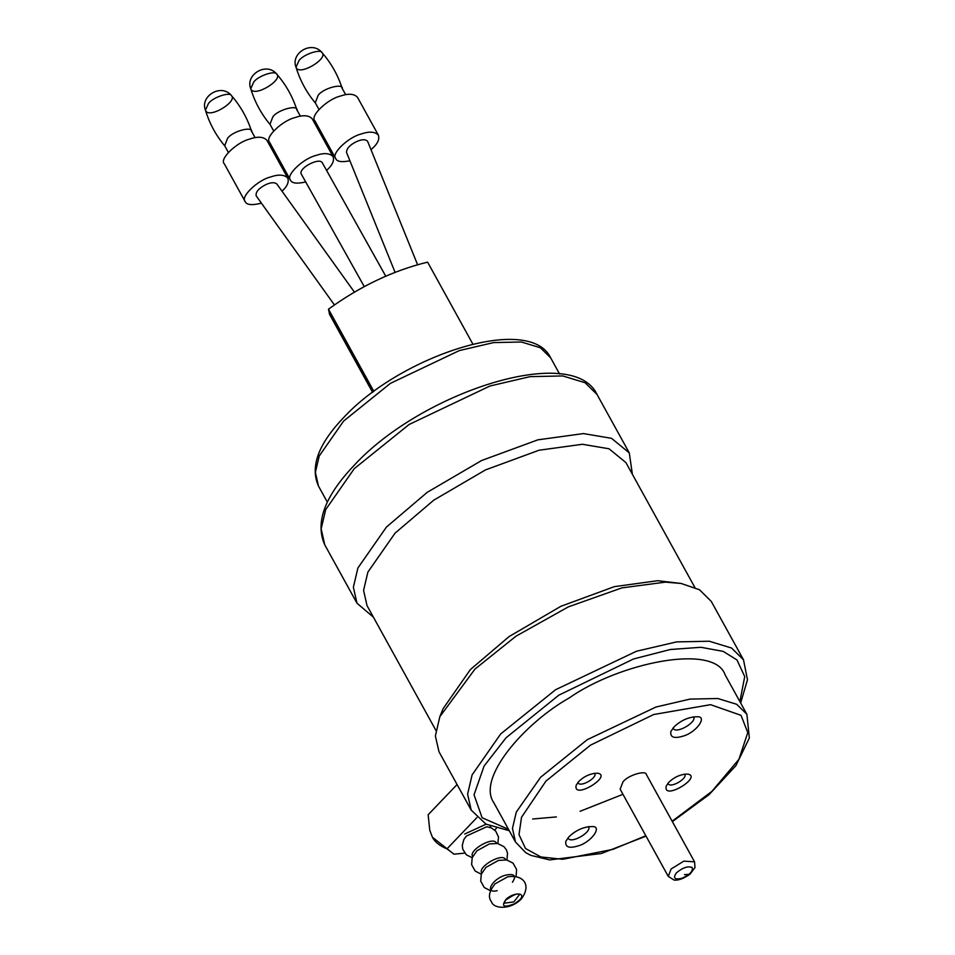 <?xml version="1.0" encoding="UTF-8"?>
<svg xmlns="http://www.w3.org/2000/svg" width="955" height="955" viewBox="0 0 955 955"><rect width="100%" height="100%" fill="white"/><g stroke="black" fill="none" stroke-linecap="round" stroke-linejoin="round"><path stroke-width="1.43" d="M301.362 174.204C297.769 168.438 319.125 157.181 322.229 162.648L385.748 276.174M395.072 272.318L346.534 152.478C346.486 148.646 349.709 145.076 356.203 141.758C361.73 139.203 365.538 139.084 367.639 141.4L417.586 264.714M334.405 304.908L256.191 195.882C255.451 192.134 258.59 188.422 265.621 184.733C270.647 182.357 274.372 182.095 276.807 183.933L354.401 292.099M251.726 131.886C253.218 125.666 232.59 131.122 227.588 138.272L224.688 145.745L228.376 152.418M208.512 103.367L205.444 110.183C208.106 119.506 237.556 101.934 231.576 95.751L231.576 95.751C230.346 91.537 213.192 97.135 208.512 103.367M261.419 203.164C252.06 205.48 246.653 204.991 245.208 201.672L224.282 163.771C219.053 159.019 237.007 142.128 249.482 139.132C257.695 136.267 263.496 136.649 266.899 140.278M245.208 201.672C239.968 196.921 257.934 180.018 270.396 177.033C278.609 174.156 284.411 174.538 287.813 178.167C289.019 181.808 287.467 185.771 283.193 190.069L282.035 191.215M372.593 392.326L329.606 314.458L328.484 309.181C360.274 286.142 393.317 270.468 427.613 262.148L472.868 344.134M373.871 391.383L328.484 309.181M471.197 810.115L438.99 751.752L435.373 735.947L439.837 716.692L474.993 669.049L515.963 636.209L568.428 606.831L621.884 587.886L665.468 582.132L681.166 583.469L699.49 589.76L711.284 601.435L743.503 659.798L731.542 648.015L709.231 641.223L676.57 641.903L636.472 651.25L555.571 689.725L500.695 733.941L472.116 774.887L467.604 794.118L471.197 810.115L485.964 824.117L509.266 830.695M632.377 474.277L629.285 452.885L611.522 438.321L583.469 433.582L537.868 439.837L481.595 460.525L427.219 492.326L386.477 527.029L357.898 567.986L353.374 587.218L356.979 603.202L373.441 617.228M684.484 874.613L689.88 874.314L694.989 867.57L694.56 861.84L683.84 861.135L671.102 869.002L668.249 876.368L620.141 789.2L622.982 781.847C628.127 775.078 646.225 769.802 646.44 774.672M519.568 899.992C527.053 892.495 513.993 891.815 506.198 899.192C500.802 906.582 503.703 908.05 514.9 903.597L519.568 899.992M519.341 894.751L513.862 901.902L504.109 903.191L505.493 900.279C512.99 895.038 517.395 893.08 518.732 894.393L519.353 894.775M457.075 784.521L428.138 814.77L429.774 830.253L432.388 837.225C434.883 842 439.742 845.879 446.964 848.876L454.091 854.188L464.751 853.113M496.409 828.248L494.69 830.038M446.964 848.876L476.903 817.576M453.947 854.164L432.388 837.225L429.774 830.253M577.87 782.455L578.014 782.79C580.354 787.744 597.329 777.883 594.822 773.514L594.619 773.216M578.79 781.429C584.484 776.021 590.787 773.287 597.711 773.228C612.895 775.794 572.284 800.684 576.235 785.082L578.79 781.429M667.903 783.315L668.046 783.649C670.386 788.603 687.361 778.743 684.854 774.362L684.651 774.075M668.822 782.276C674.516 776.881 680.82 774.147 687.743 774.087C702.928 776.642 662.316 801.543 666.268 785.941L668.822 782.276M532.687 819.008L556.383 816.919M580.067 811.296L622.958 794.321M672.356 821.622L709.099 794.62L735.887 765.671L749.353 738L746.882 714.292L725.132 674.875C714.412 642.834 618.9 663.033 569.335 697.866C524.343 723.233 476.712 778.05 493.735 802.57M569.001 836.735C576.068 830.026 583.899 826.636 592.494 826.564C602.677 826.278 591.085 842.489 578.026 845.939C569.013 848.673 564.954 847.121 565.838 841.283L569.001 836.735M674.027 726.922C681.094 720.213 688.925 716.823 697.508 716.751C707.703 716.453 696.1 732.664 683.052 736.126C674.039 738.86 669.968 737.308 670.864 731.458L674.027 726.922M673 728.056L673.144 728.367C676.009 734.431 696.744 722.374 693.688 717.038L693.497 716.751M567.986 837.881L568.118 838.192C570.983 844.256 591.718 832.199 588.662 826.851L588.471 826.576M681.166 583.469L657.685 580.7L614.328 586.657L560.812 606.33L509.111 636.567L470.373 669.562L443.132 708.658L439.837 716.692M694.834 587.409L625.943 462.638L609.063 448.79L582.383 444.278L539.014 450.235L485.51 469.908L433.797 500.145L395.06 533.141L367.89 572.081L363.58 590.369L367.007 605.577L435.886 730.36M342.308 88.911C343.812 82.691 323.172 88.147 318.17 95.297L315.269 102.782L318.958 109.455M299.094 60.392L296.026 67.208C298.688 76.531 328.138 58.959 322.157 52.788L322.157 52.776C320.928 48.574 303.774 54.16 299.094 60.392M349.9 160.786C341.771 162.374 337.067 161.681 335.79 158.697L314.863 120.796C309.635 116.056 327.589 99.153 340.064 96.169C348.277 93.292 354.078 93.674 357.48 97.303L378.383 135.18M335.79 158.697C330.549 153.946 348.515 137.054 360.978 134.058C369.191 131.193 374.993 131.563 378.395 135.192C379.601 138.845 378.061 142.808 373.775 147.094L371.006 149.708M297.017 110.398C298.521 104.179 277.881 109.634 272.879 116.785L269.978 124.257L273.667 130.931M253.803 81.879L250.735 88.696C253.397 98.019 282.847 80.447 276.866 74.275L276.866 74.263C275.637 70.061 258.483 75.648 253.803 81.879M269.585 142.295C264.344 137.544 282.298 120.64 294.773 117.656C302.986 114.779 308.787 115.161 312.19 118.79L333.092 156.668C334.31 160.321 332.77 164.296 328.484 168.581L326.586 170.432M305.707 181.975C296.933 183.945 291.86 183.348 290.499 180.185C285.259 175.434 303.224 158.542 315.687 155.546C323.9 152.669 329.702 153.051 333.104 156.68M372.784 392.195L329.177 313.204M354.257 468.666L409.134 424.462L490.034 385.987L530.132 376.64L562.793 375.948L585.105 382.752L597.078 394.534C573.06 342.964 421.298 392.147 354.09 465.407C324.664 496.325 314.887 522.803 324.76 544.839L321.167 528.855L325.679 509.624L354.257 468.666M676.462 872.822C682.753 867.594 687.982 865.827 692.172 867.534C693.223 871.175 689.785 874.768 681.858 878.325C674.528 879.913 672.726 878.075 676.462 872.822M495.108 883.805L507.642 876.857C522.564 874.243 532.245 884.414 521.239 899.061C509.457 910.843 493.102 908.277 491.55 901.866C487.862 897.294 489.067 891.254 495.168 883.745M472.188 857.709L466.338 854.809L462.769 849.246L462.268 845.402L463.903 839.385L466.41 836.031L486.752 826.767L491.252 827.854L495.681 831.041L498.51 836.998L497.853 843.54M490.667 827.615L490.237 826.111M486.119 824.189L464.667 834.025M496.564 843.325C493.783 835.374 467.95 850.642 472.689 856.504M476.891 850.845L489.438 843.886L497.651 843.504L503.965 846.679L506.269 849.64L507.523 853.042L506.95 860.025M505.661 859.81C502.879 851.86 477.058 867.128 481.786 872.989M486 867.331L498.534 860.371M512.441 882.241C516.846 875.484 514.327 873.192 504.849 875.365C492.04 879.197 484.089 893.88 497.197 890.669M327.374 502.199L318.457 486.023L315.377 472.391L319.233 455.989L343.609 421.071L390.392 383.373L459.391 350.557L493.58 342.594L521.442 342.009L540.458 347.799L550.665 357.862M645.831 835.744L612.895 849.365L562.722 859.285L540.876 856.957L525.537 848.529L519.007 834.67L521.514 817.289L545.938 781.106L590.524 745.127L653.686 714.519L710.58 704.671L741.044 715.355L747.765 732.604L738.955 759.285L711.857 791.397L672.141 821.228M746.894 714.304L736.723 704.289L717.766 698.511L690.011 699.096L655.942 707.034L587.194 739.719L540.578 777.286L516.297 812.084L512.453 828.427L515.509 842.012L525.704 852.636L530.801 855.358L549.662 859.918L601.304 853.519L646.046 836.138M508.49 829.298L482.108 817.743L474.038 794.811L484.089 766.053L506.066 737.761L558.818 695.168L633.583 658.95L670.303 649.507L700.922 647.287L723.186 651.382L736.962 659.941L744.733 676.594L739.862 701.579M364.249 286.596L301.362 174.192M251.631 131.492C247.393 118.205 240.708 106.292 231.576 95.751M231.599 95.775C221.488 82.846 199.691 96.133 205.444 110.183C209.491 123.517 216.009 135.526 224.998 146.199M255.104 137.663L251.416 130.99M266.887 140.254L287.801 178.155M356.979 603.202L324.76 544.839M629.285 452.885L597.066 394.522M646.451 774.684L694.56 861.84M668.249 876.368L673.991 880.009C678.062 880.641 683.362 878.743 689.88 874.303M481.284 874.195L475.16 871.032L471.615 864.669L472.2 857.662L476.963 850.774M516.046 876.511L516.619 869.528L513.062 863.165L506.747 859.978L498.546 860.371M490.393 890.669L484.257 887.517L480.711 881.155L481.308 874.147L486.059 867.259M559.582 374.014L550.665 357.839C529.595 313.395 400.766 355.523 343.43 417.801C318.278 444.135 309.945 466.888 318.457 486.023M493.759 802.606L515.509 842.012M740.638 702.964L747.479 679.757L743.503 659.798M342.212 88.517C337.975 75.23 331.289 63.317 322.157 52.788M322.181 52.812C312.07 39.871 290.272 53.17 296.026 67.208C300.085 80.542 306.591 92.551 315.58 103.224M345.686 94.688L341.997 88.027M296.921 110.004C292.684 96.718 285.999 84.804 276.866 74.275M276.89 74.299C266.779 61.359 244.981 74.645 250.735 88.696C254.782 102.03 261.3 114.039 270.289 124.711M300.395 116.176L296.707 109.503M269.573 142.283L290.499 180.185"/></g></svg>
